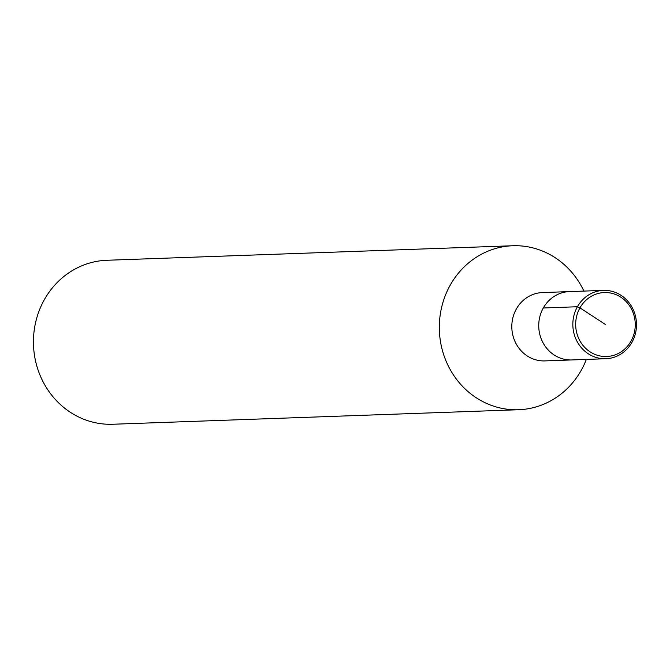 <?xml version="1.0" encoding="UTF-8"?>
<svg xmlns="http://www.w3.org/2000/svg" width="670" height="670" viewBox="0 0 670 670"><rect width="100%" height="100%" fill="white"/><g stroke="black" fill="none" stroke-linecap="round" stroke-linejoin="round"><path stroke-width="1" d="M583.888 291.09A82.041 76.388 88 0 0 512.776 245.748A82.041 76.388 88 0 0 439.378 330.478A82.041 76.388 88 0 0 518.655 409.73A82.041 76.388 88 0 0 581.133 370.468A82.041 76.388 88 0 0 586.334 359.422M603.444 290.395L569.341 291.609A34.187 31.825 88 0 0 538.755 326.918A34.187 31.825 88 0 0 571.786 359.941A34.187 31.825 88 0 1 538.755 326.918A34.187 31.825 88 0 1 569.341 291.609L542.415 292.572A34.187 31.825 88 0 0 511.83 327.881A34.187 31.825 88 0 0 544.861 360.904L605.889 358.718A34.187 31.825 88 0 0 631.927 342.362A34.187 31.825 88 0 0 632.078 307.329A34.187 31.825 88 0 0 603.444 290.395A34.187 31.825 88 0 0 572.858 325.695A34.187 31.825 88 0 0 605.898 358.718M512.784 245.748L106.907 260.27A82.041 76.388 88 0 0 33.5 345A82.041 76.388 88 0 0 112.778 424.252L518.647 409.73M630.981 341.189A32.001 29.79 88 0 0 606.04 292.539A32.001 29.79 88 0 0 579.382 339.849A32.001 29.79 88 0 0 630.981 341.189M605.471 324.523L579.952 307.857L577.414 306.751L543.303 307.974"/></g></svg>
